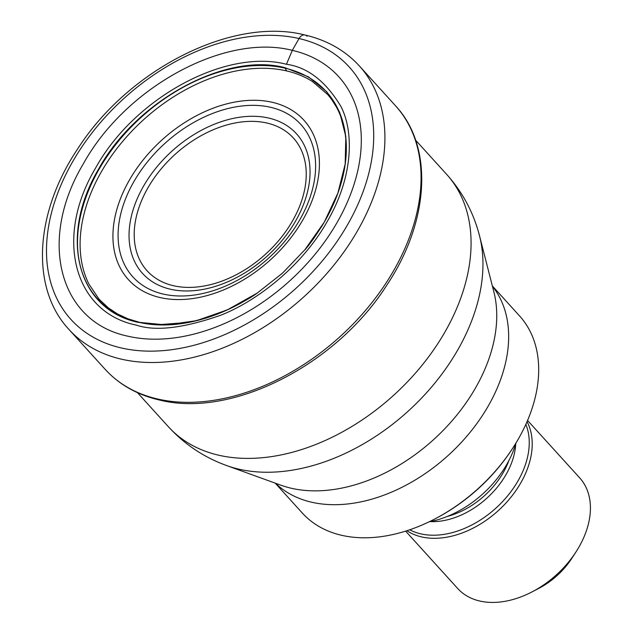 <?xml version="1.0" encoding="UTF-8"?>
<svg xmlns="http://www.w3.org/2000/svg" width="633" height="633" viewBox="0 0 633 633"><rect width="100%" height="100%" fill="white"/><g stroke="black" fill="none" stroke-linecap="round" stroke-linejoin="round"><path stroke-width="0.95" d="M285 68.15A154.333 105.252 137.8 0 1 323.4 223.623C337.413 199.743 344.985 176.322 346.124 153.344C346.56 142.409 345.515 132.432 342.975 123.411C340 112.516 334.904 102.886 327.68 94.515L312.235 81.38A153.558 104.722 137.8 0 0 286.551 70.904L284.992 67.676L308.445 76.838L326.897 91.904L339.612 112.112L345.832 136.617L345.175 164.082L337.903 193.041L324.302 222.096L304.869 249.766L282.508 273.139L257.148 293.126L227.231 309.933L196.452 320.678L166.36 324.966L138.849 322.324A154.333 105.252 -42.2 0 1 99.128 169.114A154.333 105.252 -42.2 0 1 285 68.15L284.992 67.676C225.324 51.969 136.34 100.655 98.661 168.948C58.363 236.805 76.87 309.735 138.508 322.426M286.448 64.273C307.575 67.201 325.726 81.253 340.91 106.455C354.258 132.226 353.135 177.359 327.214 221.526C302.21 265.915 257.275 300.897 220.901 315.155C183.712 328.218 155.56 331.55 136.443 325.148C73.634 312.425 54.153 237.288 95.678 167.895C134.338 97.838 225.498 48.33 286.448 64.273L292.335 50.363A173.561 118.371 137.8 0 1 336.993 222.666A173.561 118.371 137.8 0 1 127.961 336.21C59.004 321.983 37.663 240.152 83.279 163.931C125.698 86.982 225.079 33.058 292.335 50.363A819.237 541.682 -77 0 1 299.053 38.542A8.237 5.444 -77 0 1 306.989 36.239M275.165 483.114L302.36 513.078A146.666 100.022 -42.2 0 0 341.511 535.273A146.666 100.022 -42.2 0 0 434.436 519.163A146.666 100.022 -42.2 0 0 512.865 447.966A146.666 100.022 -42.2 0 0 518.15 439.326A146.666 100.022 -42.2 0 0 519.551 315.922L492.355 285.958M434.436 519.163L435.457 518.633A143.58 97.917 -42.2 0 0 512.239 448.932L512.865 447.966M429.111 521.821A87.481 59.66 -42.2 0 0 516.022 442.926M405.626 531.127L457.754 588.555A82.337 56.155 -42.2 0 0 479.735 601.018A82.337 56.155 -42.2 0 0 531.902 591.974A82.337 56.155 -42.2 0 0 575.935 552A82.337 56.155 -42.2 0 0 578.894 547.149A82.337 56.155 -42.2 0 0 579.686 477.868L527.558 420.447M531.902 591.974L538.723 588.429A61.757 42.118 -42.2 0 0 571.749 558.448L575.935 552M286.551 70.904A153.558 104.722 -42.2 0 0 129.725 133.397A153.558 104.722 -42.2 0 0 88.913 284.098L99.041 299.148L108.354 307.883L117.54 313.968L128.008 318.834L139.474 322.316L157.601 324.792L189.18 322.332L206.667 317.853L229.415 308.936A154.333 105.252 137.8 0 1 138.849 322.324M304.987 249.758C309.735 244.401 315.867 235.69 323.4 223.623A154.333 105.252 137.8 0 1 321.16 227.302M241.339 302.851A154.333 105.252 137.8 0 1 229.415 308.936C242.162 302.606 251.42 297.336 257.204 293.134M121.148 347.928A187.859 128.119 137.8 0 1 72.811 161.431A187.859 128.119 137.8 0 1 299.053 38.542A187.859 128.119 137.8 0 1 347.398 225.039A187.859 128.119 137.8 0 1 121.148 347.928M359.322 65.911A196.064 133.713 137.8 0 1 333.638 265.441A196.064 133.713 137.8 0 1 121.307 359.148A196.064 133.713 137.8 0 1 68.973 329.476C30.123 287.983 34.799 212.688 77.598 149.016C128.285 69.393 232.414 16.363 304.948 34.997C327.016 40.164 345.135 50.466 359.322 65.911L395.475 105.735C433.763 146.555 429.475 221.123 387.095 284.723C336.511 364.972 231.472 418.619 158.994 399.906C137.092 394.77 119.139 384.571 105.125 369.3A196.064 133.713 -42.2 0 0 157.459 398.972A196.064 133.713 -42.2 0 0 369.791 305.264A196.064 133.713 -42.2 0 0 395.475 105.735M137.448 392.658L168.402 426.753A187.835 128.103 -42.2 0 0 218.535 455.174A187.835 128.103 -42.2 0 0 421.95 365.407A187.835 128.103 -42.2 0 0 446.558 174.257L415.604 140.162M479.537 235.864L479.537 235.864A181.624 123.87 137.8 0 1 414.346 405.365A181.624 123.87 137.8 0 1 238.776 469.132A181.624 123.87 137.8 0 1 226.543 465.524L280.925 485.202A152.869 104.255 -42.2 0 0 291.125 488.209A152.869 104.255 -42.2 0 0 291.227 488.233A152.869 104.255 -42.2 0 0 439.001 434.562A152.869 104.255 -42.2 0 0 493.875 291.9L479.537 235.864C473.563 212.617 462.565 192.084 446.558 174.257M492.434 286.266A146.666 100.022 137.8 0 1 468.222 434.602A146.666 100.022 137.8 0 1 311.476 502.183A146.666 100.022 137.8 0 1 311.373 502.159A146.666 100.022 137.8 0 1 275.466 483.224M447.23 516.465A68.443 46.676 -42.2 0 0 508.948 460.436M515.713 443.986A70.026 47.76 137.8 0 1 430.203 521.608M409.709 529.789A80.755 55.079 -42.2 0 0 420.676 533.833A80.755 55.079 -42.2 0 0 501.724 502.491A80.755 55.079 -42.2 0 0 525.833 424.387M527.036 421.673A82.337 56.155 137.8 0 1 506.115 502.847A82.337 56.155 137.8 0 1 421.523 536.895A82.337 56.155 137.8 0 1 406.9 530.723M272.309 102.301A118.545 80.85 -42.2 0 0 129.536 179.851A118.545 80.85 -42.2 0 0 160.038 297.542A118.545 80.85 -42.2 0 0 302.811 219.991A118.545 80.85 -42.2 0 0 272.309 102.301M163.33 294.092A113.402 77.337 -42.2 0 0 299.789 219.77A113.402 77.337 -42.2 0 0 270.544 107.286A113.402 77.337 -42.2 0 0 270.378 107.246A113.402 77.337 -42.2 0 0 133.919 181.568A113.402 77.337 -42.2 0 0 163.156 294.052A113.402 77.337 -42.2 0 0 163.33 294.092M170.222 289.178A103.915 70.872 137.8 0 1 143.636 185.975A103.915 70.872 137.8 0 1 268.748 118.062A103.915 70.872 137.8 0 1 268.867 118.094A103.915 70.872 137.8 0 1 295.453 221.289A103.915 70.872 137.8 0 1 170.34 289.202A103.915 70.872 137.8 0 1 170.222 289.178M173.45 285.712A98.772 67.359 -42.2 0 0 292.367 221.162A98.772 67.359 -42.2 0 0 267.102 123.071A98.772 67.359 137.8 0 0 266.991 123.047A98.772 67.359 137.8 0 0 148.075 187.597A98.772 67.359 137.8 0 0 173.339 285.689A98.772 67.359 -42.2 0 0 173.45 285.712M105.125 369.3L68.973 329.476M168.402 426.753C184.599 444.413 203.976 457.335 226.543 465.524"/></g></svg>
